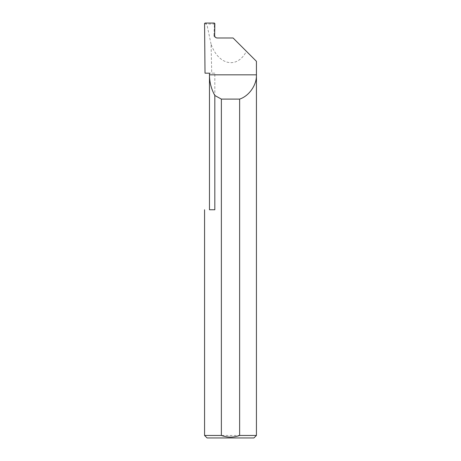 <?xml version="1.0" encoding="UTF-8"?>
<svg xmlns="http://www.w3.org/2000/svg" width="461" height="461" viewBox="0 0 461 461"><rect width="100%" height="100%" fill="white"/><g stroke="black" fill="none" stroke-linecap="round" stroke-linejoin="round"><path stroke-width="0.35" stroke-dasharray="2.31 1.73" d="M209.467 209.755L214.826 209.755L209.467 209.755L214.826 209.755L214.826 73.172L209.467 73.172M214.642 35.451L213.95 35.497C214.077 37.001 214.884 37.831 216.382 37.986L217.137 37.986M256.431 435.461L204.569 435.461M214.826 73.172L205.018 73.172M256.431 61.325L246.387 51.28C237.254 69.15 218.474 65.358 211.063 44.141L211.732 73.172M204.575 23.54L206.92 24.519L207.341 24.007L205.07 23.05M211.063 44.141L206.92 24.519M246.387 51.28L233.093 37.986L216.382 37.986M213.956 35.451L214.411 24.542L214.849 23.557M207.058 437.95L253.942 437.95M214.353 23.05L213.927 24.007L207.341 24.007M213.927 24.007L214.411 24.542"/><path stroke-width="0.69" d="M209.467 209.755L209.467 74.832C209.496 82.167 211.282 89.054 214.826 95.485L214.826 209.755L209.467 209.755M209.467 73.172L209.467 74.832L256.431 74.832C256.875 84.841 249.159 95.992 239.628 99.103L239.628 435.461L256.431 435.461L256.431 61.325L233.093 37.986L217.137 37.986C215.633 37.831 214.797 37.001 214.642 35.497L214.849 23.557L214.353 23.05L205.07 23.05L204.575 23.54L205.018 73.172L209.467 73.172M256.431 435.461L253.942 437.95L207.058 437.95L204.569 435.461L221.372 435.461C227.452 437.65 233.537 437.65 239.628 435.461M204.569 435.461L204.569 209.755M221.372 435.461L221.372 99.103L214.826 95.485M221.372 99.103L239.628 99.103"/></g></svg>
